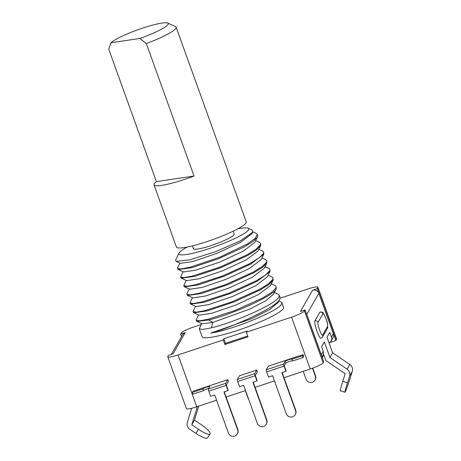 <?xml version="1.0" encoding="UTF-8"?>
<svg xmlns="http://www.w3.org/2000/svg" width="461" height="461" viewBox="0 0 461 461"><rect width="100%" height="100%" fill="white"/><g stroke="black" fill="none" stroke-linecap="round" stroke-linejoin="round"><path stroke-width="0.69" d="M329.062 342.944A4.95 4.829 -150.2 0 0 331.419 337.049L329.759 332.439L327.01 337.239L332.612 352.792L329.926 357.477L324.331 341.924L321.582 346.73L323.236 351.334A4.95 4.829 29.8 0 1 322.902 355.333L321.98 356.941M306.34 313.503A4.95 4.829 -150.2 0 1 306.778 314.414L321.294 354.728A4.95 4.829 29.8 0 1 321.536 355.702M301.402 311.135A4.95 4.829 -150.2 0 0 300.491 311.348L300.52 311.429M280.023 298.255L307.62 289.07A12.372 1.775 160.2 0 1 317.917 287.22L336.582 339.06A12.372 1.775 160.2 0 1 336.518 339.394L335.919 340.449L317.254 288.609L312.558 290.269A4.95 4.829 29.8 0 1 318.845 293.334L333.361 333.655A4.95 4.829 29.8 0 1 333.026 337.654L331.079 341.048M304.45 310.973L323.115 362.813L323.714 361.758L305.055 309.919L304.45 310.973A12.372 1.775 160.2 0 1 291.531 317.174L246.376 332.208L247.044 331.038L223.89 338.749L225.55 343.353L224.882 344.528L248.035 336.818L246.376 332.208M317.917 287.22A12.372 1.775 160.2 0 1 317.86 287.555L317.254 288.609M314.892 320.879A9.278 1.527 71.6 0 0 316.776 330.641A9.278 1.527 71.6 0 0 320.937 338.322L322.435 337.083L327.396 328.416C328.151 325.627 327.489 321.853 325.403 317.093C322.181 311.544 323.651 312.206 320.032 312.045A9.278 1.527 71.6 0 0 319.853 312.212L314.892 320.879A2.472 2.414 -150.2 0 1 318.038 322.412A6.806 1.118 71.6 0 0 319.582 330.036A6.806 1.118 71.6 0 0 322.602 335.084A2.472 2.414 29.8 0 1 322.435 337.083M305.055 309.919L300.422 311.463L312.558 290.269M216.572 400.183L196.732 406.792L178.067 354.953L223.222 339.918L223.89 338.749M178.067 354.953A12.372 1.775 160.2 0 1 167.769 356.802A12.372 1.775 160.2 0 1 167.827 356.468L168.432 355.414L173.129 353.754A4.95 4.829 -150.2 0 0 172.276 354.134M171.325 354.446L182.562 334.824A4.95 4.829 29.8 0 1 185.195 332.675L180.631 334.098L181.236 333.044A12.372 1.775 160.2 0 1 194.156 326.849L201.192 324.504M199.267 328.797L202.102 336.68A43.299 6.212 -19.8 0 0 241.547 329.056A43.299 6.212 -19.8 0 0 283.365 308.518A43.299 6.212 -19.8 0 0 283.584 307.343L281.855 302.549L281.677 303.834C279.694 310.547 232.004 330.105 210.786 333.101C231.151 327.702 278.306 306.669 279.867 298.803L279.96 297.282L279.21 295.196L279.072 296.596C277.257 303.655 233.191 322.821 211.397 327.834L202.736 329.442L199.267 328.802L201.67 323.547M257.319 234.401L257.722 235.519L257.503 237.098L253.262 241.362L244.514 246.819L218.393 258.771L191.978 267.628L178.234 269.576L177.508 268.365L181.213 268.93L190.526 267.086L219.54 257.278L247.309 244.025L255.244 238.354L257.319 234.401L256.12 233.283L252.922 231.877M177.583 267.772L177.508 268.365M180.62 277.009L181.34 278.214L195.026 276.283L221.464 267.426L247.517 255.521L256.304 250.052L260.701 245.557L260.546 243.356L260.413 244.762L256.086 249.199L246.854 254.921L219.194 267.392L192.352 276.093L183.939 277.626L180.62 277.009L183.063 271.69M183.732 285.647L184.452 286.857L198.195 284.91L224.547 276.076L250.767 264.078L263.813 254.201L263.657 251.994L263.525 253.4L259.191 257.843L249.954 263.571L222.444 275.978L195.556 284.708L187.149 286.252L183.732 285.647L186.175 280.334M189.955 302.929L190.71 304.151L204.592 302.139L231.088 293.231L257.175 281.256L269.962 271.633L269.875 269.276L269.743 270.676L265.415 275.119L256.195 280.835L228.748 293.225L201.809 301.978L193.355 303.534L189.955 302.929L192.41 297.627M193.061 311.567L193.822 312.788L207.652 310.795L234.038 301.932L260.137 289.981L268.844 284.535L273.143 280.121L272.987 277.914L272.854 279.32L268.619 283.688L259.491 289.375L231.895 301.851L204.92 310.616L196.484 312.172L193.067 311.567L195.522 306.265M261.923 257.947L265.565 259.555L266.769 260.638L266.631 262.038L262.355 266.441L253.21 272.128L225.556 284.616L198.656 293.352L190.197 294.902L186.843 294.291L186.918 293.703M186.843 294.291L187.592 295.507L201.457 293.507L227.924 284.61L253.844 272.739L262.574 267.294L266.844 263.006L266.769 260.638M210.786 333.101L251.821 318.649L269.61 309.55L278.018 302.543L279.867 298.803M196.173 320.211L196.899 321.444L208.574 319.997C230.367 314.978 274.433 295.812 276.254 288.759L276.099 286.552L275.966 287.958L271.638 292.401L262.413 298.117L234.77 310.581L207.911 319.289L199.492 320.821L196.173 320.211L196.259 319.594M252.075 233.583L240.279 242.509L216.641 253.423L192.819 261.508L180.533 263.335M255.699 240.659L259.364 242.273L260.546 243.356M258.811 249.303L262.465 250.911L263.657 251.994M265.046 266.591L268.677 268.193L269.875 269.276M271.829 276.842L272.987 277.914M274.946 285.486L276.099 286.552M278.899 300.785L281.855 302.549M278.064 294.13L279.21 295.196M254.852 242.388L243.103 251.262L219.592 262.113L195.89 270.152L183.651 271.967L178.251 269.57M260.592 245.742L257.947 251.032L246.191 259.912L222.68 270.757L198.985 278.796L186.757 280.605L181.346 278.208M263.704 254.391L261.059 259.676L249.292 268.556L225.786 279.401L202.097 287.434L189.869 289.243M187.299 247.015A37.116 5.325 -19.8 0 0 179.075 252.939A37.116 5.325 -19.8 0 0 179.001 253.089A37.116 5.325 -19.8 0 0 210.164 248.277A37.116 5.325 -19.8 0 0 248.548 229.809A37.116 5.325 -19.8 0 0 248.104 228.207A37.116 5.325 -19.8 0 0 237.841 228.817M179.001 253.089L175.618 260.073L176.096 261.375L189.909 259.814L215.639 251.671L240.746 240.682L252.847 232.044L252.155 230.062L248.104 228.207M192.416 245.863L193.441 248.71A21.65 3.106 -19.8 0 0 211.466 245.471A21.65 3.106 -19.8 0 0 234.182 234.038A21.65 3.106 160.2 0 1 234.073 234.626A21.65 3.106 160.2 0 1 213.161 244.895A21.65 3.106 160.2 0 1 193.441 248.71A21.65 3.106 160.2 0 1 193.551 248.122M139.937 38.453L146.339 43.576A37.116 5.325 -19.8 0 0 176.154 27.211L246.243 221.891A37.116 5.325 -19.8 0 1 207.3 241.489A37.116 5.325 160.2 0 1 176.402 247.033L154.009 184.826A37.116 5.325 160.2 0 1 156.417 181.611L108.727 49.131L110.98 42.735L139.937 38.453A30.927 4.437 -19.8 0 0 167.735 23.05A30.927 4.437 -19.8 0 0 140.035 29.008A30.927 4.437 -19.8 0 0 110.98 42.735M146.339 43.576L194.035 176.05A37.116 5.325 160.2 0 1 184.907 179.283A37.116 5.325 160.2 0 1 154.009 184.826M194.035 176.05L156.417 181.611M176.154 27.211A37.116 5.325 -19.8 0 0 175.526 26.617L167.735 23.05M264.193 268.296L252.49 277.147L229.031 287.987L205.324 296.043L193.003 297.892M269.956 271.633L267.317 276.911L255.63 285.768L232.177 296.613L208.458 304.675L196.121 306.536L190.71 304.145M270.423 285.555L258.765 294.4L235.306 305.245L211.576 313.313L199.233 315.174L193.822 312.783M273.534 294.193L265.87 300.699L249.799 309.054L212.809 322.446L202.275 323.812L196.922 321.455M323.115 362.813A12.372 1.775 160.2 0 1 310.195 369.013L284.016 377.726M274.462 380.907L255.071 387.367M245.517 390.548L226.126 397.002M223.222 339.918L224.882 344.528M256.961 380.93L257.163 380.579L255.296 375.392L257.376 371.762L256.754 370.033L239.386 375.819L237.306 379.449L254.674 373.664A1.856 0.305 71.6 0 0 255.094 375.744L256.961 380.93L252.91 382.278L266.596 420.294A4.95 4.829 29.8 0 1 261.56 426.667A4.95 4.829 29.8 0 1 257.336 423.377L243.65 385.361L239.593 386.71L237.726 381.524A1.856 0.305 -108.4 0 1 237.306 379.449M227.809 379.674L225.729 383.304A1.856 0.305 71.6 0 0 226.149 385.379L228.016 390.565L228.218 390.213L226.351 385.033L228.431 381.403L227.809 379.674L193.073 391.239L192.404 392.409L193.026 394.138L203.445 390.669L202.823 388.94L192.404 392.409M303.067 354.613L302.393 355.783L303.015 357.511L303.69 356.341L303.067 354.613L268.331 366.178L266.251 369.808L283.619 364.029A1.856 0.305 71.6 0 0 284.039 366.103L285.906 371.289L281.855 372.638L295.541 410.653A4.95 4.829 29.8 0 1 290.505 417.026A4.95 4.829 29.8 0 1 286.281 413.736L272.595 375.721L268.538 377.075L266.671 371.889A1.856 0.305 -108.4 0 1 266.251 369.808M302.393 355.783L291.974 359.252A3.711 0.53 -19.8 0 0 291.992 359.154A3.711 0.53 -19.8 0 0 288.615 359.805A3.711 0.53 -19.8 0 0 285.031 361.568L283.619 364.029M256.754 370.033L254.674 373.664M228.016 390.565L223.965 391.913L237.651 429.929A4.95 4.829 29.8 0 1 232.615 436.302A4.95 4.829 29.8 0 1 228.391 433.012L214.705 394.996L210.648 396.351L208.781 391.164A1.856 0.305 -108.4 0 1 208.36 389.084L209.772 386.623A3.711 0.53 -19.8 0 0 209.79 386.525A3.711 0.53 -19.8 0 0 206.407 387.177A3.711 0.53 -19.8 0 0 202.823 388.94M292.539 360.813A3.711 0.53 -19.8 0 0 288.943 361.637A3.711 0.53 -19.8 0 0 285.647 363.297L284.241 365.752L286.108 370.938L285.906 371.289M303.015 357.511L292.597 360.98L291.974 359.252M208.764 388.381A3.711 0.53 -19.8 0 0 203.445 390.669M224.259 391.815L237.853 429.577A4.95 4.829 29.8 0 1 237.513 433.576L237.317 433.928M253.204 382.181L266.798 419.942A4.95 4.829 29.8 0 1 266.458 423.941L266.262 424.293M282.149 372.54L295.743 410.302A4.95 4.829 29.8 0 1 295.403 414.301L295.207 414.652M303.223 371.33L306.058 379.19A4.95 4.829 -150.2 0 0 314.984 380.106A4.95 4.829 -150.2 0 0 315.318 376.107L312.477 368.212M245.333 390.605L248.168 398.465A4.95 4.829 -150.2 0 0 248.802 399.675M314.984 380.106L315.18 379.755A4.95 4.829 -150.2 0 0 315.52 375.755L312.765 368.108M247.73 335.971L225.55 343.353M181.536 336.611L180.631 334.098M196.732 406.792A12.372 1.775 160.2 0 1 186.428 408.642L167.769 356.802M322.268 357.742L323.847 354.987L323.443 353.869M335.919 340.449L329.563 342.656M197.366 406.579L191.759 424.771L198.541 429.341A12.372 2.691 34.2 0 0 210.112 433.957L207.398 437.95A12.372 2.691 -145.8 0 1 195.827 433.34L189.805 429.277A6.183 6.039 29.8 0 1 187.316 422.403L191.672 408.273M329.926 357.477L347.133 369.192A6.183 6.039 29.8 0 1 349.594 376.072L347.473 382.843A12.372 0.565 108 0 0 345.001 392.271L340.299 390.744A12.372 0.565 -72 0 1 342.771 381.316L345.162 373.692L325.846 360.542L323.847 354.987M210.112 433.957A12.372 2.691 34.2 0 0 201.221 424.656L194.438 420.086L198.743 406.118M332.612 352.792L349.813 364.507A6.183 6.039 29.8 0 1 352.273 371.387L350.153 378.158A12.372 0.565 108 0 1 345.001 392.271M191.759 424.771L194.438 420.086M330.998 341.186L331.286 341.987M330.929 341.296L331.217 342.108M321.294 354.728L323.236 351.334M306.778 314.414L318.845 293.334M317.86 287.555L336.518 339.394M331.419 337.049L333.361 333.655M185.195 332.675L173.129 353.754M264.983 266.717L269.512 268.723M208.574 319.997L212.809 322.446L211.397 327.834M291.531 317.174L310.195 369.013M208.36 389.084L225.729 383.304M266.671 371.889L284.039 366.103M237.726 381.524L255.094 375.744M208.781 391.164L226.149 385.379M285.647 363.297L285.031 361.568M237.651 429.929L237.853 429.577M266.596 420.294L266.798 419.942M295.541 410.653L295.743 410.302M195.827 433.34L198.541 429.341M342.771 381.316L347.473 382.843M349.594 376.072L352.273 371.387M347.133 369.192L349.813 364.507M315.52 375.755L315.318 376.107M322.602 335.084L327.564 326.417A6.806 1.118 71.6 0 0 326.019 318.793A6.806 1.118 71.6 0 0 323 313.745L318.038 322.412M323 313.745A2.472 2.414 -150.2 0 0 319.853 312.212M327.564 326.417A2.472 2.414 29.8 0 1 327.396 328.416M177.589 267.772L179.946 263.064M257.48 237.11L254.841 242.382M189.863 289.231L184.458 286.846M252.058 233.589L252.835 232.039M180.539 263.329L176.096 261.37M233.157 231.197L234.182 234.038M186.924 293.703L189.287 288.978M271.817 276.859L268.152 275.24M274.94 285.503L271.258 283.878M196.277 319.606L198.633 314.903M278.058 294.141L274.37 292.516M187.598 295.507L192.998 297.887M266.844 263.006L264.199 268.285M270.423 285.543L273.068 280.265M273.534 294.181L276.179 288.897"/></g></svg>
